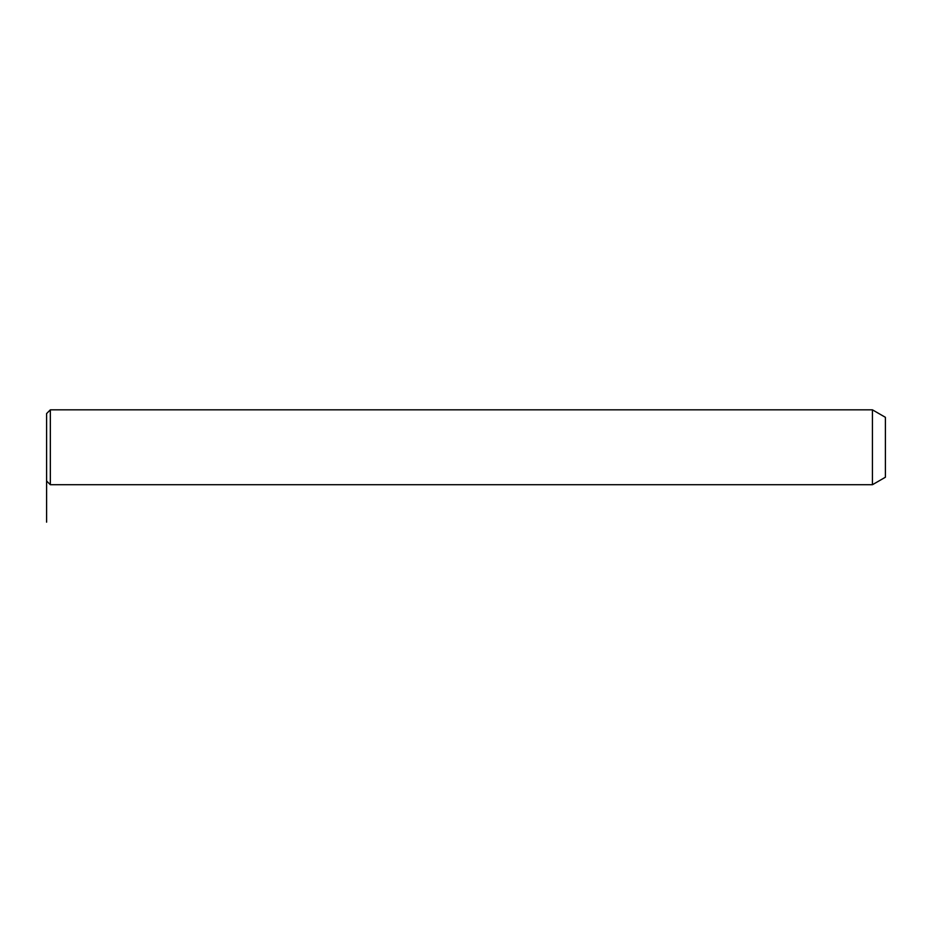 <?xml version="1.0" encoding="UTF-8"?>
<svg xmlns="http://www.w3.org/2000/svg" width="932" height="932" viewBox="0 0 932 932"><rect width="100%" height="100%" fill="white"/><g stroke="black" fill="none" stroke-linecap="round" stroke-linejoin="round"><path stroke-width="1.4" d="M46.6 431.12L46.6 413.575L50.34 409.835L50.34 484.722L46.6 480.982L46.6 431.12M872.434 409.835L885.4 417.315L885.4 477.231L872.434 484.722L872.434 409.835L50.34 409.835M46.6 460.233L46.6 522.165M872.434 484.722L50.34 484.722"/></g></svg>
